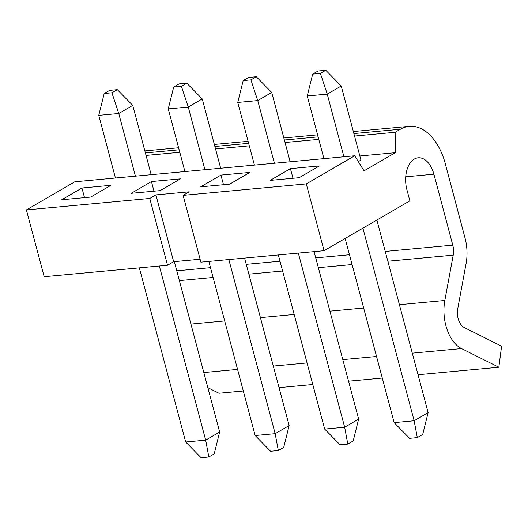 <?xml version="1.0" encoding="UTF-8"?>
<svg xmlns="http://www.w3.org/2000/svg" width="528" height="528" viewBox="0 0 528 528"><rect width="100%" height="100%" fill="white"/><g stroke="black" fill="none" stroke-linecap="round" stroke-linejoin="round"><path stroke-width="0.79" d="M318.067 71.003L312.675 74.138L320.397 73.418L325.789 70.283L318.067 71.003M417.305 437.626L422.697 434.491L428.129 412.645L414.157 420.763L394.152 422.624L409.583 438.339L417.305 437.626L414.157 420.763L362.901 228.136M343.919 156.783L327.248 94.129L307.243 95.984L312.675 74.138M428.129 412.645L376.873 220.018M358.321 161.614L360.934 160.103L341.22 86.005L327.248 94.129L320.397 73.418M325.789 70.283L341.22 86.005M394.152 422.624L345.147 238.458M323.915 158.644L307.243 95.984M248.576 77.458L243.184 80.593L250.899 79.88L256.298 76.745L248.576 77.458M347.807 444.081L353.199 440.946L358.637 419.1L344.665 427.218L324.661 429.079L340.085 444.8L347.807 444.081L344.665 427.218L298.333 253.097M274.428 163.244L257.75 100.584L237.745 102.445L243.184 80.593M358.637 419.1L314.074 251.632M290.169 161.779L271.722 92.466L257.75 100.584L250.899 79.88M256.298 76.745L271.722 92.466M324.661 429.079L278.329 254.958M254.417 165.099L237.745 102.445M179.078 83.919L173.686 87.054L181.408 86.335L186.8 83.2L179.078 83.919M278.315 450.542L283.708 447.407L289.139 425.555L275.174 433.679L255.163 435.534L270.593 451.255L278.315 450.542L275.174 433.679L228.842 259.552M204.93 169.699L188.258 107.039L168.254 108.9L173.686 87.054M289.139 425.555L244.583 258.093M220.678 168.234L202.231 98.921L188.258 107.039L181.408 86.335M186.8 83.2L202.231 98.921M255.163 435.534L208.837 261.413M184.925 171.56L168.254 108.9M109.586 90.374L104.194 93.509L111.916 92.789L117.308 89.661L109.586 90.374M208.824 456.997L214.216 453.862L219.648 432.016L205.676 440.134L185.671 441.995L201.102 457.717L208.824 456.997L205.676 440.134L159.35 266.013M135.439 176.154L118.767 113.5L98.762 115.355L104.194 93.509M219.648 432.016L174.313 261.631M151.18 174.695L132.739 105.376L118.767 113.5L111.916 92.789M117.308 89.661L132.739 105.376M185.671 441.995L139.339 267.868M115.434 178.015L98.762 115.355M446.16 167.072L465.043 238.036A36.531 22.064 -95.3 0 1 466.125 263.366L457.743 308.695A14.236 8.6 84.7 0 0 464.284 327.538L501.6 346.183L498.841 367.231L461.525 348.586A36.353 21.958 -95.3 0 1 444.833 300.485L453.215 255.156A14.421 8.705 84.7 0 0 452.786 245.157L433.904 174.194A24.328 14.692 84.7 0 0 418.169 157.806A24.328 14.692 84.7 0 0 406.943 189.862L409.867 200.845L324.073 250.701L306.299 183.916L354.71 155.78L364.03 170.854L395.281 152.691L395.155 132.277L400.382 129.241A55.902 33.766 -95.3 0 1 409.246 126.344A55.902 33.766 -95.3 0 1 446.16 167.072M324.073 250.701L200.884 262.152L183.11 195.36L306.299 183.916M200.105 259.235L173.666 261.69L167.541 265.247L44.174 276.712L26.4 209.926L74.811 181.79L354.71 155.78M243.309 390.977L218.942 393.241L207.86 387.704M498.841 367.231L418.044 374.735M382.292 378.061L348.553 381.196M312.8 384.516L279.055 387.651M395.281 152.691L359.839 155.984M270.204 180.391L299.165 177.698L319.387 165.944L290.426 168.637L270.204 180.391M200.713 186.846L229.667 184.153L249.889 172.405L220.935 175.091L200.713 186.846M131.221 193.301L160.175 190.615L180.398 178.86L151.444 181.553L131.221 193.301M61.73 199.762L90.684 197.069L110.906 185.321L81.952 188.008L61.73 199.762M26.4 209.926L149.767 198.462L155.899 194.898L189.235 191.803L183.11 195.36M395.155 132.277L354.532 136.052M318.787 139.372L285.041 142.507M249.295 145.834L215.549 148.969M179.797 152.288L146.051 155.423M292.994 178.273L290.426 168.637M223.502 184.727L220.935 175.091M154.004 191.189L151.444 181.553M84.513 197.644L81.952 188.008M155.899 194.898L173.666 261.69M149.767 198.462L167.541 265.247M400.382 129.241L353.872 133.564M318.12 136.884L284.381 140.019M248.629 143.345L214.883 146.48M179.137 149.8L145.391 152.935M433.904 174.194L405.728 176.814M452.786 245.157L385.235 251.434M349.483 254.753L315.744 257.888M279.992 261.215L246.246 264.35M210.5 267.67L176.755 270.805M453.215 255.156L387.842 261.228M352.09 264.554L318.351 267.689M282.599 271.009L248.853 274.144M213.107 277.464L179.362 280.606M444.833 300.485L399.406 304.702M363.66 308.029L329.914 311.164M294.169 314.483L260.423 317.618M224.671 320.938L190.931 324.073M461.525 348.586L412.302 353.159M376.556 356.486L342.811 359.621M307.058 362.941L273.313 366.076M237.567 369.395L203.821 372.537M144.85 150.909L178.596 147.774M214.348 144.454L248.094 141.319M283.84 137.993L317.585 134.858M353.331 131.538L409.246 126.344"/></g></svg>
